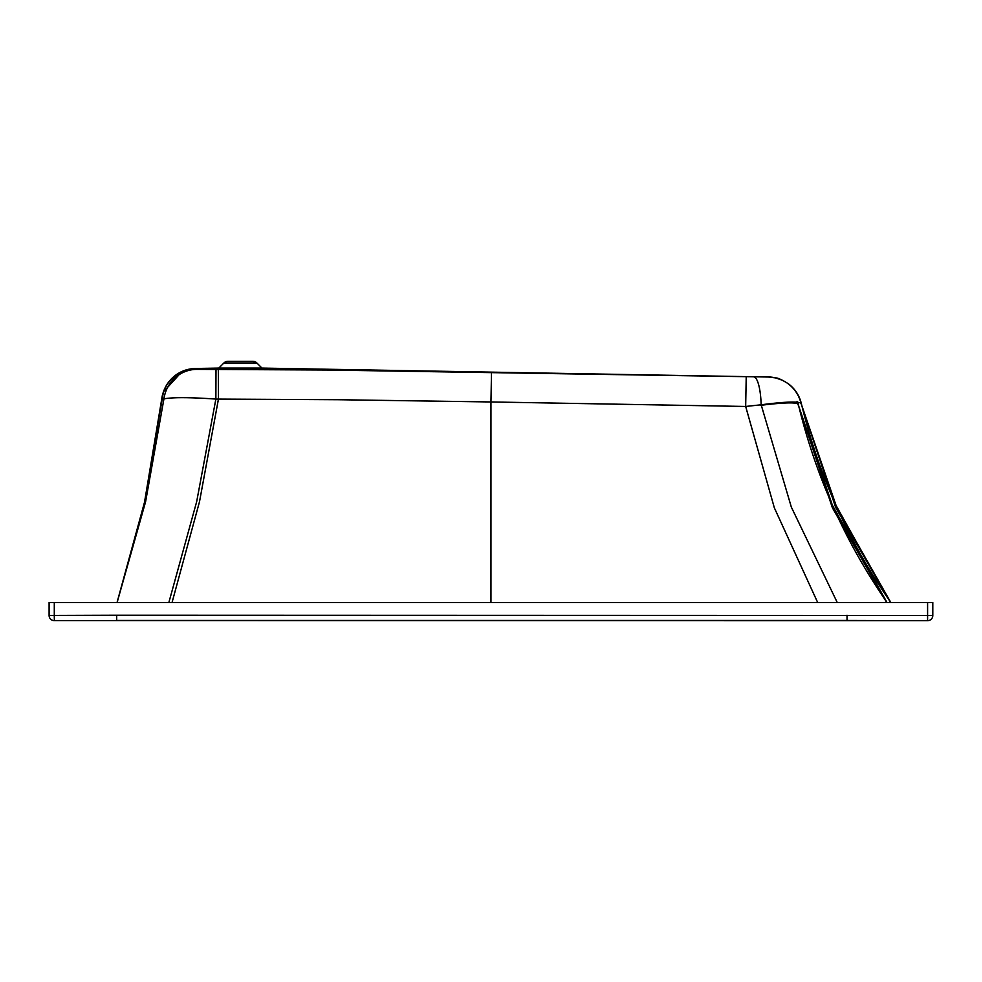 <?xml version="1.0" encoding="UTF-8"?>
<svg xmlns="http://www.w3.org/2000/svg" width="982" height="982" viewBox="0 0 982 982"><rect width="100%" height="100%" fill="white"/><g stroke="black" fill="none" stroke-linecap="round" stroke-linejoin="round"><path stroke-width="1.47" d="M797.31 402.239A31.191 31.191 -77.8 0 1 797.863 404.326L797.912 403.762C793.972 402.215 781.476 402.743 760.424 405.357C781.476 402.743 793.972 402.215 797.912 403.762L832.319 505.104L884.377 598.615C843.894 539.13 815.195 474.294 798.268 404.093L797.777 402.276L800.723 402.89A34.309 34.309 101.4 0 1 800.907 403.639L800.931 403.001C796.758 401.307 783.501 401.896 761.16 404.78L791.345 507.142L837.253 602.506M798.268 404.13L797.912 403.762A31.191 31.056 89.3 0 0 797.494 402.252M54.292 602.506L54.292 615.444L49.1 615.444L49.1 602.506L932.802 602.506L932.802 615.493A5.192 5.192 0 0 1 927.597 620.698L54.341 620.649L847.024 620.452L116.674 620.452L116.674 615.248L54.292 615.444L54.341 620.649A5.192 5.192 180 0 1 49.1 615.444L49.1 615.444A5.192 5.192 0 0 0 54.341 620.649M886.672 602.506L832.405 507.829L797.053 401.417M116.674 615.248L927.597 615.493L927.597 620.698L847.024 620.452L927.597 620.698A5.192 5.192 0 0 0 932.802 615.493L927.597 615.493L927.597 602.506M223.908 362.984L256.879 362.984L261.985 368.09L218.802 368.09L223.908 362.984A5.72 5.72 90 0 1 227.959 361.302L252.828 361.302A5.72 5.72 -90 0 1 256.879 362.984L261.985 368.09L768.513 377.027L327.828 370.03L196.449 369.379A34.309 33.142 92.9 0 0 163.933 398.876L145.582 501.814L117.116 602.506L145.582 501.814L163.933 398.876L161.625 399.662L144.514 502.232L117.042 602.506L144.514 502.232L163.429 391.941A34.309 34.309 -164.4 0 1 195.381 368.495L195.406 369.257L195.381 368.495L195.406 369.257L195.381 368.495L218.802 368.09L195.381 368.495L195.406 369.257A34.309 34.309 -157.4 0 0 164.043 390.37L164.043 390.37A34.309 34.309 -157.4 0 0 161.625 399.649L163.933 398.876C172.537 397.207 189.845 397.28 215.868 399.073L218.446 399.085L199.506 501.728L172.046 602.506M768.047 376.916A34.309 34.309 101.4 0 1 774.467 377.64L768.513 377.027A34.309 34.309 -76.9 0 1 775.719 377.91L768.513 377.027M196.449 369.379L195.406 369.257M890.502 602.506L835.707 507.571L800.931 403.001L835.166 503.827L886.955 596.86L890.846 602.506M890.821 602.506L836.664 507.191L800.931 403.001A34.309 34.161 89.3 0 0 768.378 377.027M753.611 376.83A34.309 8.175 90.9 0 1 761.16 404.78L745.669 406.462L490.951 401.957L490.951 602.506M491.491 372.423L490.951 401.957L338.397 399.723L218.446 399.085L218.323 369.49M227.959 361.302L252.828 361.302L256.879 362.984M877.687 588.599L884.377 598.615C843.894 539.13 815.195 474.294 798.268 404.093M832.405 505.288L887.016 602.506M847.024 615.248L847.024 620.452M746.222 376.707L745.669 406.462L774.344 507.817L817.675 602.506M168.855 602.506L196.658 501.741L215.868 399.073L216.003 369.502M775.301 377.825L774.467 377.64M801.3 403.369C818.141 473.201 846.693 537.694 886.955 596.86C846.693 537.694 818.141 473.201 801.3 403.369C799.299 395.365 795.027 388.86 788.472 383.852C781.967 379.764 777.707 377.788 775.719 377.91L782.887 380.451M164.043 390.37L161.625 399.649M163.442 391.916L182.112 371.417"/></g></svg>
